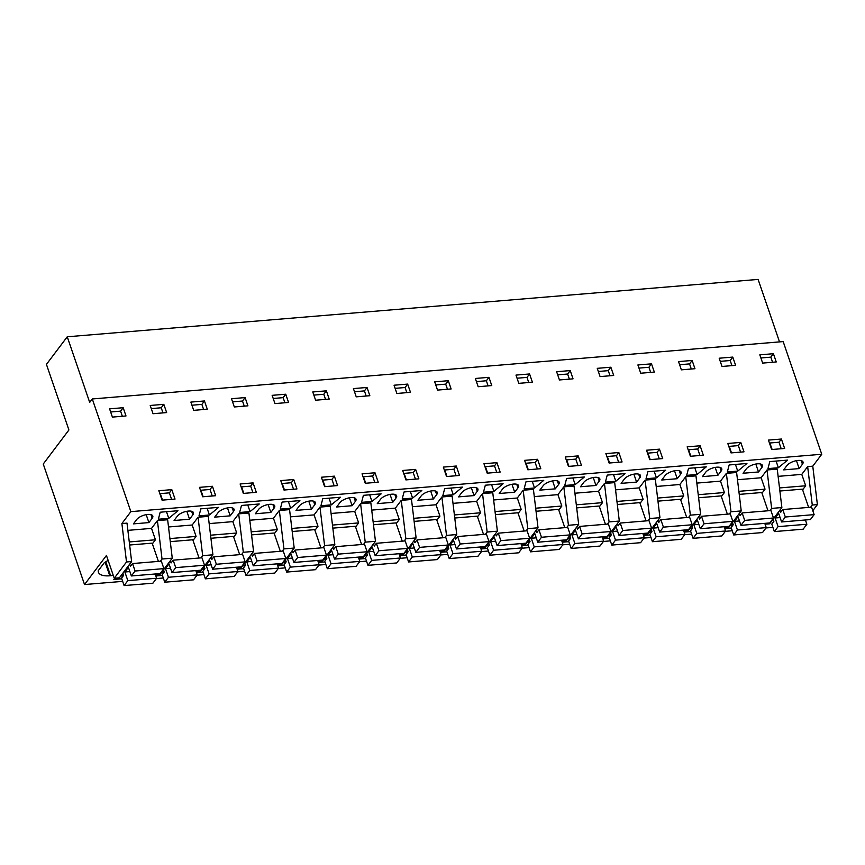 <?xml version="1.0" encoding="UTF-8"?>
<svg xmlns="http://www.w3.org/2000/svg" width="865" height="865" viewBox="0 0 865 865"><rect width="100%" height="100%" fill="white"/><g stroke="black" fill="none" stroke-linecap="round" stroke-linejoin="round"><path stroke-width="1.3" d="M812.786 510.707L817.393 504.609L812.776 466.17L821.75 454.266L783.171 341.589L92.296 398.96L89.7 402.398L67.243 336.788L46.44 364.37L68.908 429.981L43.25 464.018L84.521 584.545L106.449 555.46L114.245 578.242L126.506 561.98L121.889 523.552L130.864 511.637L92.296 398.96M779.516 341.891L758.118 279.417L67.243 336.788M810.602 507.236L812.267 505.03L817.393 504.609M696.844 483.103L720.502 481.135L726.373 473.35L736.612 472.495L741.229 510.923L728.968 527.196L724.427 527.574M656.2 486.476L679.858 484.508L685.729 476.723L695.968 475.869L700.596 514.307L688.335 530.569L683.783 530.948M615.556 489.85L639.224 487.882L645.095 480.097L655.335 479.242L659.952 517.681L647.69 533.943L643.138 534.321M574.922 493.223L598.58 491.266L604.451 483.47L614.691 482.627L619.308 521.054L607.046 537.316L602.505 537.695M534.278 496.596L557.936 494.639L563.807 486.844L574.046 486L578.674 524.428L566.413 540.69L561.861 541.068M493.634 499.981L517.302 498.013L523.174 490.228L533.413 489.374L538.03 527.801L525.769 544.063L521.217 544.442M453 503.354L476.658 501.386L482.529 493.601L492.769 492.747L497.386 531.175L485.124 547.437L480.583 547.815M412.356 506.728L436.014 504.76L441.885 496.975L452.125 496.121L456.752 534.548L444.491 550.821L439.939 551.2M371.723 510.101L395.381 508.133L401.252 500.348L411.491 499.494L416.108 537.933L403.847 554.195L399.306 554.573M331.079 513.475L354.736 511.507L360.608 503.722L370.847 502.868L375.464 541.306L363.214 557.568L358.661 557.947M290.435 516.848L314.092 514.891L319.964 507.095L330.214 506.252L334.831 544.68L322.569 560.942L318.017 561.32M249.801 520.222L273.459 518.265L279.33 510.469L289.57 509.626L294.186 548.053L281.925 564.315L277.384 564.694M209.157 523.606L232.815 521.638L238.686 513.853L248.925 512.999L253.553 551.427L241.292 567.689L236.74 568.067M168.513 526.98L192.181 525.012L198.053 517.227L208.292 516.373L212.909 554.8L200.648 571.062L196.096 571.441M127.879 530.353L151.537 528.385L157.408 520.6L167.648 519.746L172.265 558.174L160.003 574.447L155.462 574.825M121.889 523.552L127.004 523.12L131.631 561.558L119.37 577.82L114.245 578.242M737.477 479.729L761.135 477.761L767.006 469.976L777.246 469.122L781.874 507.55L769.612 523.812L765.06 524.19M772.91 527.38L765.979 527.953M732.266 530.753L725.346 531.326M691.632 534.127L684.702 534.7M650.988 537.5L644.068 538.084M610.344 540.874L603.424 541.458M569.711 544.258L562.78 544.831M529.066 547.632L522.146 548.205M488.422 551.005L481.502 551.578M447.789 554.379L440.858 554.952M407.145 557.752L400.225 558.325M366.511 561.126L359.581 561.709M325.867 564.499L318.947 565.083M285.223 567.883L278.303 568.456M244.59 571.257L237.659 571.83M203.945 574.63L197.025 575.203M163.301 578.004L156.381 578.577M122.668 581.377L84.521 584.545M121.781 578.793L113.845 579.453L116.98 578.015M120.397 576.447L123.5 575.03M162.415 575.42L155.851 575.96M155.7 575.517L157.614 574.641M161.041 573.073L164.145 571.646M243.703 568.662L237.129 569.213M236.978 568.77L238.902 567.894M242.319 566.326L245.422 564.899M440.177 551.892L442.101 551.016M445.518 549.448L448.621 548.021M446.902 551.794L440.328 552.335M528.18 545.037L521.617 545.588M521.465 545.145L523.379 544.269M526.807 542.701L529.91 541.274M487.536 548.41L480.972 548.961M480.821 548.518L482.735 547.642M486.162 546.075L489.266 544.647M568.824 541.663L562.25 542.214M562.099 541.771L564.023 540.895M567.44 539.327L570.543 537.9M609.457 538.289L602.894 538.83M602.743 538.398L604.657 537.511M608.084 535.943L611.187 534.527M690.746 531.543L684.172 532.083M684.02 531.64L685.934 530.764M689.362 529.196L692.465 527.78M650.102 534.916L643.528 535.457M643.376 535.013L645.301 534.138M648.718 532.57L651.832 531.153M406.258 555.168L399.695 555.708M399.543 555.265L401.457 554.389M404.885 552.822L407.988 551.405M324.981 561.915L318.407 562.455M318.255 562.023L320.18 561.136M323.596 559.568L326.7 558.152M365.625 558.541L359.051 559.082M358.899 558.639L360.813 557.763M364.241 556.195L367.344 554.779M284.336 565.288L277.773 565.84M277.622 565.396L279.536 564.521M282.963 562.942L286.066 561.526M203.059 572.035L196.496 572.587M196.344 572.143L198.258 571.268M201.686 569.7L204.789 568.273M724.665 528.266L726.578 527.39M730.006 525.823L733.109 524.395M731.379 528.169L724.816 528.71M105.811 561.774L110.59 575.722L109.79 575.787L105.141 562.218M108.147 560.412A20.068 8.293 161.1 0 0 104.092 562.964L98.232 570.738A20.068 8.293 161.1 0 0 98.405 572.208A20.068 8.293 161.1 0 0 109.79 575.787M110.59 575.722A20.068 8.293 161.1 0 0 113.272 575.398M821.75 454.266L130.864 511.637M773.418 353.709L759.816 354.845L762.649 363.095L776.24 361.959L773.418 353.709L770.834 357.148L760.897 357.969M165.323 490.185L171.8 489.655L175.033 499.083L162.069 500.154L158.836 490.725L165.323 490.185M199.48 487.352L212.444 486.281L215.666 495.71L202.713 496.78L199.48 487.352M231.496 398.722L245.098 397.586L247.92 405.836L234.318 406.972L231.496 398.722M293.722 479.524L280.757 480.605L283.99 490.033L296.944 488.952L293.722 479.524L291.3 482.735L293.527 489.244M253.077 482.897L240.124 483.978L243.346 493.407L256.31 492.326L253.077 482.897L250.666 486.108L252.894 492.618M402.679 470.474L415.643 469.403L418.865 478.832L405.912 479.902L402.679 470.474M434.695 381.843L448.297 380.708L451.119 388.958L437.528 390.093L434.695 381.843M496.921 462.656L500.154 472.085L487.19 473.155L483.957 463.726L496.921 462.656L494.499 465.857L496.726 472.366M534.311 469.241L527.834 469.782L524.601 460.353L537.565 459.272L540.787 468.7L534.311 469.241M488.941 377.335L491.763 385.585L478.161 386.72L475.339 378.47L488.941 377.335L486.346 380.773L476.41 381.595M618.843 452.525L605.878 453.606L609.111 463.035L622.065 461.953L618.843 452.525L616.421 455.736L618.648 462.234M529.575 373.961L515.983 375.096L518.805 383.346L532.408 382.211L529.575 373.961L526.99 377.4L517.054 378.221M597.261 368.339L610.863 367.214L613.685 375.464L600.083 376.589L597.261 368.339M692.141 360.467L678.538 361.592L681.361 369.842L694.963 368.717L692.141 360.467L689.546 363.895L679.609 364.727M740.764 442.404L743.987 451.833L737.51 452.373L731.033 452.903L727.8 443.475L740.764 442.404L738.342 445.605L740.57 452.114M732.785 357.083L735.607 365.333L722.005 366.468L719.183 358.218L732.785 357.083L730.19 360.521L720.253 361.343M659.487 449.151L662.709 458.58L656.232 459.12L649.745 459.661L646.523 450.233L659.487 449.151L657.065 452.363L659.292 458.861M696.866 455.747L690.389 456.277L687.167 446.848L700.12 445.778L703.353 455.206L696.866 455.747M651.496 363.841L654.329 372.091L640.727 373.215L637.894 364.965L651.496 363.841L648.912 367.268L638.976 368.101M571.722 456.439L578.198 455.898L581.431 465.327L568.467 466.408L565.245 456.98L571.722 456.439M369.842 395.716L356.239 396.84L353.417 388.59L367.019 387.466L369.842 395.716M453.033 475.999L446.545 476.529L443.323 467.1L456.277 466.03L459.51 475.458L453.033 475.999M312.773 391.964L326.375 390.839L329.197 399.089L315.606 400.214L312.773 391.964M374.999 472.777L362.046 473.858L365.268 483.286L378.232 482.205L374.999 472.777L372.588 475.988L374.815 482.486M334.366 476.15L321.402 477.231L324.624 486.66L331.111 486.119L337.588 485.579L334.366 476.15L331.944 479.361L334.171 485.86M394.062 385.217L407.664 384.092L410.486 392.342L396.884 393.467L394.062 385.217M285.742 394.213L272.14 395.337L274.962 403.587L288.564 402.463L285.742 394.213L283.147 397.651L273.21 398.473M204.454 400.96L190.862 402.095L193.684 410.345L207.286 409.21L204.454 400.96L201.869 404.398L191.933 405.22M150.218 405.469L163.82 404.333L166.642 412.583L153.04 413.719L150.218 405.469M781.398 439.031L768.444 440.101L771.666 449.53L784.631 448.459L781.398 439.031L778.987 442.231L781.214 448.74M109.574 408.842L123.176 407.718L125.998 415.968L112.407 417.092L109.574 408.842M573.041 378.838L559.439 379.962L556.617 371.712L570.219 370.588L573.041 378.838M778.122 476.356L801.779 474.388L807.651 466.603L812.267 505.03M812.776 466.17L807.651 466.603M799.163 468.592L783.668 469.879L786.955 465.521A8.823 3.644 161.1 0 1 795.822 460.786A8.823 3.644 161.1 0 1 803.044 462.018A8.823 3.644 161.1 0 1 802.439 464.235L799.163 468.592L796.449 460.667M169.086 511.464L177.974 510.728L168.762 518.362L158.36 519.227L160.198 512.21L169.086 511.464M595.963 485.47L580.469 486.757L583.745 482.4A8.823 3.644 161.1 0 1 592.622 477.664A8.823 3.644 161.1 0 1 599.845 478.896A8.823 3.644 161.1 0 1 599.24 481.113L595.963 485.47L593.239 477.534M575.171 484.616L584.383 476.983L566.607 478.453L564.759 485.481L575.171 484.616L572.879 477.934M688.529 468.333L706.294 466.851L697.093 474.496L686.68 475.35L688.529 468.333M646.047 478.734L647.885 471.706L665.661 470.225L656.449 477.869L646.047 478.734M702.391 476.626L717.874 475.339L721.161 470.993A8.823 3.644 161.1 0 0 721.767 468.776A8.823 3.644 161.1 0 0 714.533 467.532A8.823 3.644 161.1 0 0 705.667 472.279L702.391 476.626M727.324 471.976L729.163 464.959L746.938 463.478L737.726 471.111L727.324 471.976M743.035 473.252L758.519 471.966L761.795 467.619A8.823 3.644 161.1 0 0 762.411 465.402A8.823 3.644 161.1 0 0 755.177 464.159A8.823 3.644 161.1 0 0 746.311 468.895L743.035 473.252M636.597 482.086L639.884 477.74A8.823 3.644 161.1 0 0 640.489 475.523A8.823 3.644 161.1 0 0 633.256 474.29A8.823 3.644 161.1 0 0 624.389 479.026L621.113 483.373L636.597 482.086L633.883 474.161M610.604 481.675L605.403 482.108L607.241 475.08L625.017 473.609L615.804 481.243L610.604 481.675M488.682 491.796L483.481 492.228L485.319 485.211L503.095 483.73L493.893 491.363L488.682 491.796M361.559 502.36L363.408 495.331L381.173 493.85L371.972 501.495L361.559 502.36M174.07 520.503L189.554 519.216L192.841 514.87A8.823 3.644 161.1 0 0 193.446 512.653A8.823 3.644 161.1 0 0 186.213 511.41A8.823 3.644 161.1 0 0 177.347 516.146L174.07 520.503M290.683 508.242L299.896 500.608L282.12 502.078L280.282 509.107L290.683 508.242L288.402 501.559M769.807 461.586L787.582 460.104L778.37 467.738L767.969 468.603L769.807 461.586M514.675 492.217L499.192 493.504L502.468 489.147A8.823 3.644 161.1 0 1 511.334 484.411A8.823 3.644 161.1 0 1 518.567 485.643A8.823 3.644 161.1 0 1 517.962 487.86L514.675 492.217L511.961 484.292M661.747 479.999L677.241 478.713L680.517 474.366A8.823 3.644 161.1 0 0 681.123 472.149A8.823 3.644 161.1 0 0 673.9 470.917A8.823 3.644 161.1 0 0 665.034 475.653L661.747 479.999M529.326 488.422L524.125 488.855L525.963 481.827L543.739 480.356L534.527 487.99L529.326 488.422M209.406 514.989L218.618 507.355L200.842 508.836L199.004 515.854L209.406 514.989L207.124 508.306M412.605 498.121L402.203 498.975L404.042 491.958L421.817 490.477L412.605 498.121L410.324 491.439M396.04 497.991A8.823 3.644 161.1 0 0 396.646 495.775A8.823 3.644 161.1 0 0 389.412 494.542A8.823 3.644 161.1 0 0 380.546 499.278L377.27 503.625L392.753 502.338L396.04 497.991L394.808 494.391M331.327 504.868L320.926 505.733L322.764 498.705L340.54 497.234L331.327 504.868L329.035 498.186M555.319 488.844L558.595 484.486A8.823 3.644 161.1 0 0 559.212 482.27A8.823 3.644 161.1 0 0 551.978 481.037A8.823 3.644 161.1 0 0 543.112 485.773L539.825 490.131L555.319 488.844L552.605 480.908M453.249 494.737L442.848 495.602L444.686 488.584L462.461 487.103L453.249 494.737L450.957 488.055M417.914 500.251L433.397 498.964L436.674 494.618A8.823 3.644 161.1 0 0 437.29 492.401A8.823 3.644 161.1 0 0 430.056 491.158A8.823 3.644 161.1 0 0 421.19 495.904L417.914 500.251M311.476 509.096L295.992 510.382L299.268 506.025A8.823 3.644 161.1 0 1 308.135 501.289A8.823 3.644 161.1 0 1 315.368 502.522A8.823 3.644 161.1 0 1 314.763 504.738L311.476 509.096L308.762 501.159M230.198 515.843L214.704 517.129L217.991 512.772A8.823 3.644 161.1 0 1 226.857 508.036A8.823 3.644 161.1 0 1 234.08 509.269A8.823 3.644 161.1 0 1 233.474 511.485L230.198 515.843L227.484 507.917M250.05 511.615L259.262 503.981L241.486 505.452L239.637 512.48L250.05 511.615L247.758 504.933M352.12 505.711L355.396 501.365A8.823 3.644 161.1 0 0 356.002 499.148A8.823 3.644 161.1 0 0 348.779 497.916A8.823 3.644 161.1 0 0 339.913 502.651L336.626 506.998L352.12 505.711L349.406 497.786M474.042 495.591L458.547 496.878L461.834 492.52A8.823 3.644 161.1 0 1 470.701 487.784A8.823 3.644 161.1 0 1 477.923 489.028A8.823 3.644 161.1 0 1 477.318 491.244L474.042 495.591L471.328 487.665M148.921 522.59L152.197 518.243A8.823 3.644 161.1 0 0 152.802 516.027A8.823 3.644 161.1 0 0 145.579 514.783A8.823 3.644 161.1 0 0 136.713 519.53L133.426 523.876L148.921 522.59L146.196 514.664M255.348 513.756L270.832 512.469L274.119 508.112A8.823 3.644 161.1 0 0 274.724 505.895A8.823 3.644 161.1 0 0 267.501 504.663A8.823 3.644 161.1 0 0 258.624 509.399L255.348 513.756M801.779 474.388L805.683 485.773L802.623 489.828M781.874 507.55L771.634 508.404L769.969 510.61M767.006 469.976L771.634 508.404M761.135 477.761L765.038 489.157L761.989 493.201M738.872 491.331L765.038 489.157M741.229 510.923L730.99 511.777L729.325 513.983M726.373 473.35L730.99 511.777M720.502 481.135L724.405 492.531L721.345 496.575M698.239 494.704L724.405 492.531M700.596 514.307L690.346 515.151L688.681 517.367M685.729 476.723L690.346 515.151M679.858 484.508L683.761 495.904L680.712 499.948M657.595 498.078L683.761 495.904M659.952 517.681L649.712 518.524L648.047 520.741M645.095 480.097L649.712 518.524M639.224 487.882L643.117 499.278L640.068 503.333M616.95 501.451L643.117 499.278M619.308 521.054L609.068 521.909L607.403 524.114M604.451 483.47L609.068 521.909M598.58 491.266L602.483 502.651L599.423 506.706M576.317 504.825L602.483 502.651M578.674 524.428L568.435 525.282L566.77 527.488M563.807 486.844L568.435 525.282M557.936 494.639L561.839 506.025L558.79 510.08M535.673 508.198L561.839 506.025M538.03 527.801L527.791 528.656L526.125 530.861M523.174 490.228L527.791 528.656M517.302 498.013L521.195 509.399L518.146 513.453M495.029 511.572L521.195 509.399M497.386 531.175L487.146 532.029L485.481 534.235M482.529 493.601L487.146 532.029M476.658 501.386L480.562 512.783L477.502 516.827M454.395 514.956L480.562 512.783M456.752 534.548L446.513 535.403L444.848 537.608M441.885 496.975L446.513 535.403M436.014 504.76L439.917 516.156L436.868 520.2M413.751 518.33L439.917 516.156M416.108 537.933L405.869 538.776L404.204 540.993M401.252 500.348L405.869 538.776M395.381 508.133L399.273 519.53L396.224 523.574M373.118 521.703L399.273 519.53M375.464 541.306L365.225 542.15L363.56 544.366M360.608 503.722L365.225 542.15M354.736 511.507L358.64 522.903L355.591 526.958M332.474 525.077L358.64 522.903M334.831 544.68L324.591 545.534L322.926 547.74M319.964 507.095L324.591 545.534M314.092 514.891L317.996 526.277L314.946 530.332M291.829 528.45L317.996 526.277M294.186 548.053L283.947 548.907L282.282 551.113M279.33 510.469L283.947 548.907M273.459 518.265L277.362 529.65L274.302 533.705M251.196 531.824L277.362 529.65M253.553 551.427L243.314 552.281L241.638 554.487M238.686 513.853L243.314 552.281M232.815 521.638L236.718 533.024L233.669 537.079M210.552 535.197L236.718 533.024M212.909 554.8L202.669 555.654L201.004 557.86M198.053 517.227L202.669 555.654M192.181 525.012L196.074 536.408L193.025 540.452M169.908 538.581L196.074 536.408M172.265 558.174L162.025 559.028L160.36 561.234M157.408 520.6L162.025 559.028M151.537 528.385L155.44 539.782L152.381 543.826M129.274 541.955L155.44 539.782M131.631 561.558L126.506 561.98M779.516 487.947L805.683 485.773M772.586 362.262L770.834 357.148M159.841 493.656L169.378 492.855L171.605 499.365M171.8 489.655L169.378 492.855M200.485 490.271L210.022 489.482L212.249 495.991M212.444 486.281L210.022 489.482M245.098 397.586L242.503 401.025L232.566 401.847M244.265 406.139L242.503 401.025M281.763 483.524L291.3 482.735M241.119 486.898L250.666 486.108M403.685 473.404L413.221 472.604L415.449 479.113M415.643 469.403L413.221 472.604M448.297 380.708L445.713 384.147L435.765 384.968M447.464 389.272L445.713 384.147M484.962 466.646L494.499 465.857M525.606 463.272L535.143 462.483L537.37 468.992M537.565 459.272L535.143 462.483M488.098 385.887L486.346 380.773M606.884 456.525L616.421 455.736M528.742 382.514L526.99 377.4M610.863 367.214L608.268 370.653L598.331 371.474M610.02 375.767L608.268 370.653M691.297 369.02L689.546 363.895M728.806 446.405L738.342 445.605M731.941 365.646L730.19 360.521M647.517 453.152L657.065 452.363M688.162 449.778L697.709 448.978L699.936 455.487M700.12 445.778L697.709 448.978M650.664 372.393L648.912 367.268M566.24 459.899L575.787 459.11L578.015 465.619M578.198 455.898L575.787 459.11M367.019 387.466L364.425 390.894L354.488 391.726M366.176 396.019L364.425 390.894M444.318 470.03L453.865 469.23L456.093 475.739M456.277 466.03L453.865 469.23M326.375 390.839L323.791 394.278L313.854 395.1M325.543 399.392L323.791 394.278M363.041 476.777L372.588 475.988M322.396 480.151L331.944 479.361M407.664 384.092L405.069 387.52L395.132 388.353M406.82 392.645L405.069 387.52M284.899 402.766L283.147 397.651M203.621 409.513L201.869 404.398M163.82 404.333L161.225 407.772L151.288 408.594M162.977 412.897L161.225 407.772M769.439 443.021L778.987 442.231M123.176 407.718L120.592 411.145L110.644 411.978M122.343 416.27L120.592 411.145M570.219 370.588L567.624 374.026L557.687 374.848M569.386 379.14L567.624 374.026M168.762 518.362L166.48 511.68M162.523 500.121L160.295 493.612M568.921 466.365L566.694 459.866M697.093 474.496L694.8 467.814M690.843 456.244L688.616 449.735M656.449 477.869L654.156 471.187M650.199 459.618L647.971 453.109M717.874 475.339L715.16 467.414M737.726 471.111L735.445 464.429M731.476 452.871L729.249 446.362M758.519 471.966L755.805 464.04M615.804 481.243L613.523 474.561M609.566 462.991L607.338 456.493M493.893 491.363L491.601 484.681M487.644 473.123L485.416 466.613M371.972 501.495L369.679 494.812M365.722 483.243L363.495 476.734M189.554 519.216L186.84 511.291M284.444 489.99L282.217 483.492M778.37 467.738L776.078 461.056M772.121 449.497L769.893 442.988M677.241 478.713L674.527 470.787M534.527 487.99L532.245 481.308M528.277 469.749L526.05 463.24M203.156 496.748L200.929 490.239M406.355 479.87L404.128 473.36M392.753 502.338L390.039 494.412M325.078 486.617L322.85 480.118M447 476.496L444.772 469.987M433.397 498.964L430.684 491.039M243.8 493.374L241.573 486.865M270.832 512.469L268.118 504.533M803.153 529.185L806.872 524.244L778.078 526.634L774.348 531.586L803.153 529.185M779.884 491.017L802.396 489.147L808.645 507.398M811.575 507.16L814.127 514.621L785.334 517.011L782.771 509.55L811.575 507.16M785.334 517.011L781.603 521.963L810.408 519.562L814.127 514.621M805.412 519.984L806.872 524.244M773.115 519.173L773.861 521.368L771.796 524.114L774.348 531.586M782.771 509.55L780.706 512.296L779.949 510.101M780.1 517.584L775.116 517.994L778.641 513.313L781.603 521.963M778.078 526.634L775.116 517.994M762.508 532.57L766.239 527.618L737.434 530.007L733.704 534.959L762.508 532.57M739.24 494.391L761.751 492.52L768.001 510.772M770.931 510.534L773.494 517.994L744.689 520.384L742.138 512.923L770.931 510.534M744.689 520.384L740.959 525.336L769.764 522.947L773.494 517.994M764.779 523.357L766.239 527.618M732.471 522.547L733.228 524.741L731.152 527.488L733.704 534.959M742.138 512.923L740.062 515.67L739.305 513.475M739.467 520.957L734.471 521.368L738.007 516.686L740.959 525.336M737.434 530.007L734.471 521.368M721.864 535.943L725.594 530.991L696.79 533.391L693.07 538.333L721.864 535.943M698.606 497.764L721.118 495.894L727.368 514.156M730.298 513.907L732.85 521.368L704.045 523.768L701.493 516.297L730.298 513.907M704.045 523.768L700.326 528.71L729.119 526.32L732.85 521.368M724.135 526.731L725.594 530.991M691.827 525.92L692.584 528.115L690.508 530.872L693.07 538.333M701.493 516.297L699.417 519.043L698.671 516.848M698.823 524.331L693.838 524.741L697.363 520.07L700.326 528.71M696.79 533.391L693.838 524.741M681.231 539.317L684.95 534.375L656.157 536.765L652.426 541.706L681.231 539.317M657.962 501.138L680.474 499.267L686.724 517.529M689.654 517.281L692.205 524.752L663.412 527.142L660.849 519.67L689.654 517.281M663.412 527.142L659.681 532.083L688.486 529.694L692.205 524.752M683.491 530.104L684.95 534.375M651.194 529.293L651.94 531.499L649.875 534.246L652.426 541.706M660.849 519.67L658.784 522.428L658.027 520.222M658.179 527.704L653.194 528.115L656.719 523.444L659.681 532.083M656.157 536.765L653.194 528.115M640.587 542.69L644.317 537.749L615.512 540.138L611.782 545.08L640.587 542.69M617.318 504.511L639.83 502.641L646.079 520.903M649.01 520.654L651.572 528.126L622.768 530.515L620.216 523.055L649.01 520.654M622.768 530.515L619.037 535.457L647.842 533.067L651.572 528.126M642.857 533.478L644.317 537.749M610.549 532.667L611.306 534.873L609.23 537.619L611.782 545.08M620.216 523.055L618.14 525.801L617.394 523.606M617.545 531.078L612.561 531.499L616.085 526.817L619.037 535.457M615.512 540.138L612.561 531.499M599.942 546.064L603.673 541.122L574.879 543.512L571.149 548.453L599.942 546.064M576.685 507.885L599.196 506.014L605.446 524.277M608.376 524.028L610.928 531.499L582.134 533.889L579.572 526.428L608.376 524.028M582.134 533.889L578.404 538.83L607.198 536.441L610.928 531.499M602.213 536.851L603.673 541.122M569.916 536.051L570.662 538.246L568.586 540.993L571.149 548.453M579.572 526.428L577.506 529.175L576.75 526.98M576.901 534.451L571.916 534.873L575.441 530.191L578.404 538.83M574.879 543.512L571.916 534.873M559.309 549.437L563.039 544.496L534.235 546.885L530.505 551.838L559.309 549.437M536.041 511.258L558.552 509.399L564.802 527.65M567.732 527.412L570.295 534.873L541.49 537.262L538.938 529.802L567.732 527.412M541.49 537.262L537.76 542.204L566.564 539.814L570.295 534.873M561.58 540.236L563.039 544.496M529.272 539.425L530.018 541.62L527.953 544.366L530.505 551.838M538.938 529.802L536.862 532.548L536.105 530.353M536.268 537.835L531.272 538.246L534.797 533.564L537.76 542.204M534.235 546.885L531.272 538.246M518.665 552.811L522.395 547.869L493.591 550.259L489.871 555.211L518.665 552.811M495.396 514.643L517.908 512.772L524.168 531.024M527.099 530.786L529.65 538.246L500.846 540.636L498.294 533.175L527.099 530.786M500.846 540.636L497.126 545.588L525.92 543.188L529.65 538.246M520.935 543.609L522.395 547.869M488.628 542.798L489.385 544.993L487.309 547.74L489.871 555.211M498.294 533.175L496.218 535.922L495.472 533.727M495.623 541.209L490.639 541.62L494.164 536.938L497.126 545.588M493.591 550.259L490.639 541.62M478.031 556.195L481.751 551.243L452.957 553.632L449.227 558.585L478.031 556.195M454.763 518.016L477.275 516.146L483.524 534.397M486.454 534.159L489.006 541.62L460.212 544.009L457.65 536.549L486.454 534.159M460.212 544.009L456.482 548.961L485.287 546.572L489.006 541.62M480.291 546.983L481.751 551.243M447.994 546.172L448.74 548.367L446.675 551.113L449.227 558.585M457.65 536.549L455.585 539.295L454.828 537.1M454.979 544.582L449.995 544.993L453.519 540.311L456.482 548.961M452.957 553.632L449.995 544.993M437.387 559.568L441.118 554.616L412.313 557.017L408.583 561.958L437.387 559.568M414.119 521.39L436.63 519.519L442.88 537.781M445.81 537.533L448.373 544.993L419.568 547.394L417.017 539.922L445.81 537.533M419.568 547.394L415.838 552.335L444.642 549.945L448.373 544.993M439.658 550.356L441.118 554.616M407.35 549.545L408.107 551.74L406.031 554.497L408.583 561.958M417.017 539.922L414.94 542.669L414.184 540.474M414.346 547.956L409.35 548.367L412.886 543.696L415.838 552.335M412.313 557.017L409.35 548.367M396.743 562.942L400.473 558.001L371.669 560.39L367.949 565.332L396.743 562.942M373.485 524.763L395.997 522.893L402.247 541.155M405.177 540.906L407.729 548.378L378.924 550.767L376.372 543.296L405.177 540.906M378.924 550.767L375.205 555.708L403.998 553.319L407.729 548.378M399.014 553.73L400.473 558.001M366.706 552.919L367.463 555.125L365.387 557.871L367.949 565.332M376.372 543.296L374.296 546.053L373.55 543.847M373.702 551.329L368.717 551.74L372.242 547.069L375.205 555.708M371.669 560.39L368.717 551.74M356.11 566.316L359.829 561.374L331.036 563.764L327.305 568.705L356.11 566.316M332.841 528.137L355.353 526.266L361.602 544.528M364.533 544.28L367.084 551.751L338.291 554.141L335.728 546.68L364.533 544.28M338.291 554.141L334.56 559.082L363.365 556.692L367.084 551.751M358.37 557.103L359.829 561.374M326.073 556.292L326.819 558.498L324.753 561.244L327.305 568.705M335.728 546.68L333.663 549.426L332.906 547.231M333.057 554.703L328.073 555.125L331.598 550.443L334.56 559.082M331.036 563.764L328.073 555.125M315.466 569.689L319.196 564.748L290.391 567.137L286.661 572.079L315.466 569.689M292.197 531.51L314.709 529.639L320.958 547.902M323.888 547.653L326.451 555.125L297.647 557.514L295.095 550.054L323.888 547.653M297.647 557.514L293.916 562.455L322.721 560.066L326.451 555.125M317.736 560.477L319.196 564.748M285.428 559.677L286.185 561.872L284.109 564.618L286.661 572.079M295.095 550.054L293.019 552.8L292.273 550.605M292.424 558.076L287.429 558.498L290.964 553.816L293.916 562.455M290.391 567.137L287.429 558.498M274.821 573.062L278.552 568.121L249.758 570.511L246.028 575.452L274.821 573.062M251.564 534.884L274.075 533.024L280.325 551.275M283.255 551.037L285.807 558.498L257.013 560.888L254.451 553.427L283.255 551.037M257.013 560.888L253.283 565.829L282.077 563.439L285.807 558.498M277.092 563.861L278.552 568.121M244.795 563.05L245.541 565.245L243.465 567.991L246.028 575.452M254.451 553.427L252.385 556.173L251.629 553.978M251.78 561.461L246.795 561.872L250.32 557.19L253.283 565.829M249.758 570.511L246.795 561.872M234.188 576.436L237.918 571.495L209.114 573.884L205.383 578.836L234.188 576.436M210.919 538.268L233.431 536.397L239.681 554.649M242.611 554.411L245.163 561.872L216.369 564.261L213.817 556.801L242.611 554.411M216.369 564.261L212.639 569.213L241.443 566.813L245.163 561.872M236.448 567.235L237.918 571.495M204.151 566.424L204.897 568.619L202.832 571.365L205.383 578.836M213.817 556.801L211.741 559.547L210.984 557.352M211.136 564.834L206.151 565.245L209.676 560.563L212.639 569.213M209.114 573.884L206.151 565.245M193.544 579.82L197.274 574.868L168.47 577.258L164.75 582.21L193.544 579.82M170.275 541.641L192.787 539.771L199.047 558.022M201.967 557.784L204.529 565.245L175.725 567.635L173.173 560.174L201.967 557.784M175.725 567.635L172.005 572.587L200.799 570.197L204.529 565.245M195.814 570.608L197.274 574.868M163.507 569.797L164.263 571.992L162.188 574.738L164.75 582.21M173.173 560.174L171.097 562.92L170.351 560.725M170.502 568.208L165.518 568.619L169.043 563.937L172.005 572.587M168.47 577.258L165.518 568.619M152.91 583.194L156.63 578.242L127.836 580.642L124.106 585.583L152.91 583.194M129.642 545.015L152.154 543.144L158.403 561.407M161.333 561.158L163.885 568.619L135.091 571.019L132.529 563.548L161.333 561.158M135.091 571.019L131.361 575.96L160.155 573.571L163.885 568.619M155.17 573.982L156.63 578.242M122.873 573.171L123.619 575.366L121.554 578.123L124.106 585.583M132.529 563.548L130.464 566.294L129.707 564.099M129.858 571.581L124.874 571.992L128.398 567.321L131.361 575.96M127.836 580.642L124.874 571.992M801.206 460.645L802.439 464.235M598.007 477.523L599.24 481.113M719.929 467.392L721.161 470.993M760.573 464.018L761.795 467.619M638.651 474.139L639.884 477.74M191.608 511.269L192.841 514.87M516.729 484.27L517.962 487.86M679.285 470.765L680.517 474.366M557.363 480.897L558.595 484.486M435.452 491.017L436.674 494.618M313.53 501.149L314.763 504.738M232.242 507.896L233.474 511.485M354.163 497.764L355.396 501.365M476.085 487.644L477.318 491.244M150.964 514.643L152.197 518.243M272.886 504.522L274.119 508.112"/></g></svg>
